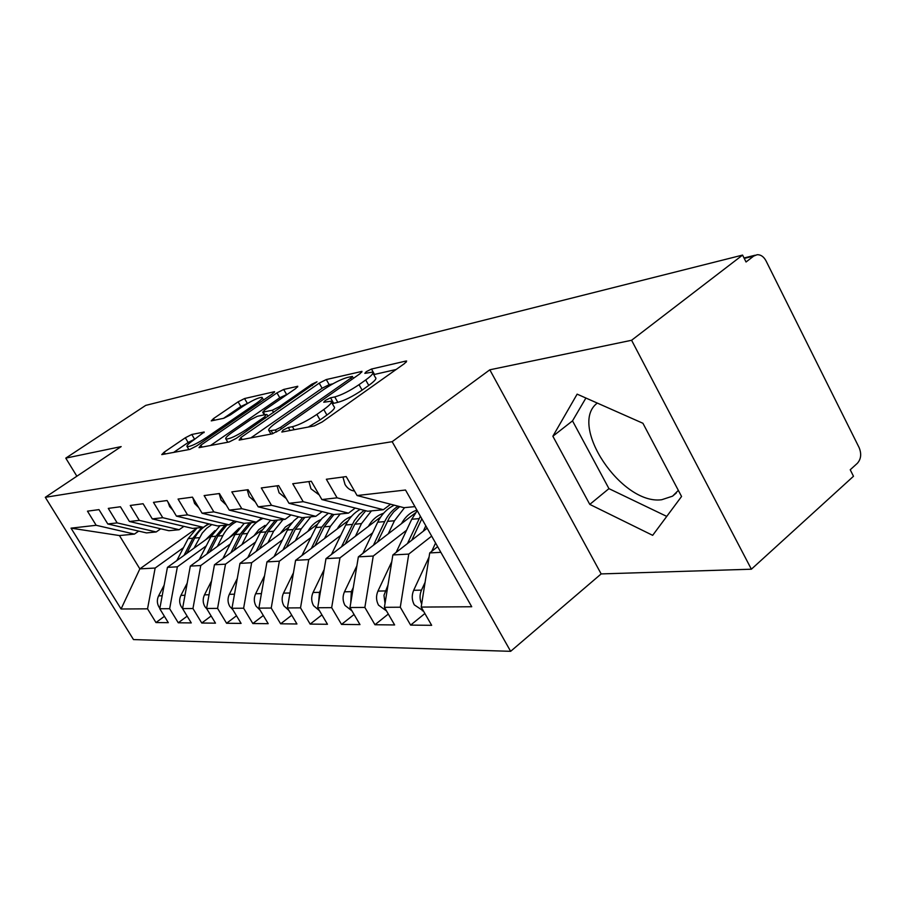 <?xml version="1.0" encoding="UTF-8"?>
<svg xmlns="http://www.w3.org/2000/svg" width="906" height="906" viewBox="0 0 906 906"><rect width="100%" height="100%" fill="white"/><g stroke="black" fill="none" stroke-linecap="round" stroke-linejoin="round"><path stroke-width="1.36" d="M283.012 430.146L281.845 432.037L314.28 425.911L322.185 421.958L404.631 363.465L406.647 361.03L405.729 361.086L371.483 369.048L366.262 371.687L364.824 373.363L372.377 372.162C373.963 373 371.732 375.594 365.696 379.965L359.025 384.676C349.716 390.939 341.619 395.016 334.756 396.919L330.543 397.813L325.288 400.463L323.736 402.241L330.928 401.233C332.536 402.151 330.158 404.914 323.782 409.535L316.885 414.393C307.315 420.837 299.15 424.937 292.411 426.703L288.312 427.485L283.012 430.146M678.345 490.384L672.546 496.171L661.72 499.727C621.663 505.389 567.813 424.971 597.303 403.079M191.789 434.472L185.322 437.768L164.19 452.162L161.755 454.608L189.852 449.399L196.602 445.956L272.434 393.929L274.563 391.675L244.541 398.549L238.131 401.834L213.51 418.583L211.257 420.882L223.85 418.255L230.407 414.903L242.831 406.409C251.959 400.543 258.357 397.519 262.015 397.338C263.012 397.972 261.075 399.999 256.205 403.419L206.421 437.553C197.134 443.555 190.702 446.601 187.146 446.681C186.183 445.945 188.312 443.759 193.522 440.112L204.201 432.015L191.789 434.472L194.609 439.217L188.142 442.502L173.556 452.468M631.595 340.271L489.818 369.807L601.165 573.917L751.38 569.206L631.595 340.271L742.569 255.084L746.034 261.993L753.713 256.07L744.245 258.425M489.818 369.807L392.162 441.686L45.3 497.315L121.166 446.601L65.776 458.13L145.696 405.401L742.569 255.084M240.928 437.485L239.139 440.09L272.117 433.872L279.626 430.09L359.942 373.759L362.015 371.381L326.285 379.557L319.206 383.147L240.928 437.485L242.129 439.523M229.127 441.981L199.003 447.666L200.894 445.14L276.964 392.876L283.68 389.455L297.791 386.284L295.673 388.572L264.937 409.784L262.695 412.185L272.31 410.237L279.331 406.681L311.619 384.314L317.009 381.788L236.251 438.379L229.127 441.981M392.162 441.686L510.644 651.323L133.488 639.579L45.3 497.315M424.891 613.521L410.622 625.106L431.664 625.321L421.188 607.077L471.72 606.748L405.514 490.021L357.089 495.537L346.205 476.59L326.353 479.251L337.089 497.824L321.89 499.557L311.279 481.256L292.74 483.736L303.204 501.686L289.003 503.306L278.652 485.616L261.302 487.938L271.506 505.299L258.187 506.816L248.097 489.704L231.811 491.879L241.777 508.685L229.275 510.112L219.422 493.532L204.122 495.582L213.839 511.879L202.083 513.215L192.457 497.145L178.052 499.07L187.542 514.868L176.455 516.137L167.055 500.531L153.465 502.354L162.752 517.7L152.276 518.889L143.091 503.736L130.249 505.457L139.32 520.372L129.422 521.494L120.441 506.76L108.29 508.391L117.157 522.898L107.78 523.962L98.992 509.625L87.474 511.165L96.161 525.287L134.439 534.098L119.445 535.559L139.852 568.877L155.153 568.039L183.499 547.654M410.622 625.106L400.282 607.213L384.404 607.314L392.853 554.959L427.168 528.198M388.312 614.042L374.948 624.744L394.631 624.947L384.404 607.314M374.948 624.744L364.858 607.439L349.988 607.53L358.357 556.862L415.503 512.841M354.065 614.495L341.528 624.415L359.976 624.596L349.988 607.53M341.528 624.415L331.664 607.654L317.723 607.745L325.99 558.64L380.724 516.964M321.936 614.891L310.146 624.098L327.474 624.279L317.723 607.745M310.146 624.098L300.52 607.847L287.417 607.937L295.594 560.316L348.153 520.701M291.743 615.219L280.634 623.804L296.942 623.974L287.417 607.937M280.634 623.804L271.222 608.039L258.889 608.119L266.964 561.89L317.553 524.132M263.306 615.514L252.831 623.532L268.199 623.679L258.889 608.119M252.831 623.532L243.623 608.22L231.981 608.288L239.965 563.373L288.754 527.281M236.489 615.763L226.579 623.26L241.098 623.407L231.981 608.288M226.579 623.26L217.576 608.379L206.579 608.458L214.45 564.778L261.596 530.203M211.143 615.978L201.766 623.022L215.492 623.158L206.579 608.458M201.766 623.022L192.955 608.538L182.548 608.606L190.317 566.103L235.922 532.932M187.157 616.171L178.267 622.784L191.268 622.909L182.548 608.606M178.267 622.784L169.649 608.696L159.773 608.753L167.44 567.36L211.619 535.469M164.416 616.329L155.979 622.558L168.312 622.682L159.773 608.753M155.979 622.558L147.542 608.832L121.064 609.002L71.03 528.153L96.161 525.287M160.679 528.798L156.206 531.958L146.489 532.909L107.78 523.962M117.157 522.898L156.206 531.958M196.896 528.062L139.852 568.877L121.064 609.002M147.542 608.832L155.153 568.039M183.895 526.352L179.161 529.716L168.912 530.712L129.422 521.494M139.32 520.372L179.161 529.716M167.44 567.36L177.361 566.816L206.262 545.876M169.649 608.696L177.361 566.816M208.414 523.759L203.42 527.337L192.582 528.402L152.276 518.889M162.752 517.7L203.42 527.337M190.317 566.103L200.77 565.525L230.249 544.019M192.955 608.538L200.77 565.525M234.36 521.007L229.071 524.823L217.599 525.944L176.455 516.137M187.542 514.868L229.071 524.823M214.45 564.778L225.503 564.166L255.56 542.037M217.576 608.379L225.503 564.166M261.868 518.073L256.262 522.162L244.099 523.351L202.083 513.215M213.839 511.879L256.262 522.162M239.965 563.373L251.653 562.728L282.321 539.953M243.623 608.22L251.653 562.728M291.064 514.959L285.107 519.342L272.196 520.599L229.275 510.112M241.777 508.685L285.107 519.342M266.964 561.89L279.354 561.199L310.656 537.745M271.222 608.039L279.354 561.199M322.128 511.63L315.798 516.329L302.06 517.677L258.187 506.816M271.506 505.299L315.798 516.329M295.594 560.316L308.742 559.591L340.69 535.401M300.52 607.847L308.742 559.591M355.243 508.062L348.482 513.136L333.838 514.563L289.003 503.306M303.204 501.686L348.482 513.136M325.99 558.64L339.976 557.87L372.604 532.898M331.664 607.654L339.976 557.87M390.611 504.234L383.385 509.716L367.745 511.244L321.89 499.557M337.089 497.824L383.385 509.716M358.357 556.862L373.249 556.035L406.579 530.236M364.858 607.439L373.249 556.035M751.38 569.206L853.486 476.273L850.224 469.761L857.336 463.317C861.074 459.093 861.663 453.849 859.115 447.587L766 260.826C763.758 256.67 760.825 254.62 757.201 254.699L753.713 256.07M414.937 506.624L403.985 507.7L357.089 495.537M392.853 554.959L408.765 554.087L431.664 536.125M400.282 607.213L408.765 554.087M65.776 458.13L76.863 476.216M601.165 573.917L510.644 651.323M589.783 504.393L652.671 535.333L681.561 496.477L642.92 423.272L577.133 394.144L552.864 436.239L589.783 504.393L608.945 488.64L666.748 516.397M138.686 531.109L134.439 534.098M421.188 607.077L429.716 552.932L437.643 546.669M429.716 552.932L440.848 552.32M71.03 528.153L119.445 535.559M585.91 398.028L572.513 420.871L608.945 488.64M572.513 420.871L552.864 436.239M308.334 427.032L320.056 419.92L316.885 414.393M331.471 402.185L334.042 406.692C335.662 407.632 333.295 410.418 326.93 415.05L320.056 419.92M372.91 373.113L375.412 377.553C377.009 378.414 374.801 381.03 368.776 385.412L362.117 390.135C352.819 396.409 344.722 400.475 337.836 402.343L332.309 403.657M396.149 369.478L373.759 374.608M332.876 383.827L329.184 384.654L322.117 388.244L250.894 437.87M275.367 429.976L280.588 427.338L350.905 378.085L352.366 376.409L347.428 377.451C340.815 379.354 333.046 383.295 324.122 389.252L276.545 422.456C270.101 427.066 267.61 429.852 269.071 430.814L275.367 429.976L276.534 432.003M210.554 445.492L279.784 397.757L276.964 392.876M287.712 394.053L279.784 397.757M232.298 432.309C226.998 436.058 224.892 438.311 225.968 439.082C229.864 439.002 236.67 435.809 246.364 429.512L264.631 416.862L266.262 414.427L257.315 416.307L250.384 419.829L232.298 432.309M248.267 403L240.86 406.5L223.567 418.312M264.597 399.297L263.329 399.591M423.396 610.927L414.291 604.846C411.788 600.112 411.584 595.265 413.668 590.304L429.059 557.065M425.084 582.332L421.483 590.134C419.512 594.766 419.58 599.376 421.675 603.974M431.709 551.358L435.571 543.011M342.932 477.032L345.039 484.506C347.372 488.357 350.531 490.531 354.506 491.041M386.5 610.938L378.527 605.151C376.092 600.576 375.899 595.888 377.949 591.086L391.754 561.731M420.384 516.227L407.462 543.566M396.16 552.377L411.743 519.251L417.213 510.633M387.983 585.095L383.974 595.287L385.027 603.441M421.834 518.787L411.8 540.18M423.272 531.244L425.809 525.808M351.936 610.848L345.016 605.435C342.638 601.006 342.457 596.465 344.473 591.811L356.862 565.865M401.449 523.668C404.925 517.281 409.705 512.898 415.775 510.52L416.907 510.101M398.142 506.182C392.411 509.784 387.927 514.914 384.688 521.596L373.431 545.242M362.808 553.43L377.711 522.207C381.596 514.291 387.122 508.617 394.269 505.186M353.283 587.552L351.324 591.663L350.747 602.92M399.761 506.601L393.634 511.935L389.433 517.564L377.496 542.105M388.266 533.815L394.461 520.757L404.563 507.643M319.467 610.701L313.567 605.706C311.245 601.403 311.075 596.997 313.057 592.49L324.155 569.557M368.357 526.375C371.777 520.214 376.454 515.978 382.4 513.668L383.634 513.215M364.144 510.327L359.195 514.483L354.269 520.803L341.449 546.873M331.46 554.483L345.741 524.982C349.195 517.994 354.02 512.785 360.237 509.331M320.758 589.727L319.49 592.354L318.629 602.377M365.741 510.735L354.812 524.189L345.277 543.951M355.412 536.239L361.483 523.611L371.403 510.893M288.923 610.463L283.974 605.955C281.709 601.788 281.54 597.507 283.499 593.136L293.431 572.864M337.225 528.934C340.577 522.966 345.175 518.866 350.996 516.635L351.324 516.511M332.309 514.178L321.811 527.054L311.347 548.436M301.925 555.537L317.746 523.827L322.094 518.311L328.436 513.215M290.203 591.675L288.47 601.788M333.895 514.563L324.178 526.85L314.96 545.706M324.507 538.515L330.464 526.295L340.214 513.94M308.912 481.573L310.962 488.798L319.24 494.97M277.077 485.831L279.071 492.819L286.228 498.56M247.213 489.818L249.161 496.59L255.266 501.856M219.161 493.566L221.053 500.135L226.16 504.88M260.101 610.157L256.092 606.193C253.873 602.139 253.725 597.994 255.639 593.747L264.529 575.82M302.604 517.632L293.068 529.546L282.966 549.942M274.076 556.578L289.139 526.658L293.884 520.735L298.618 516.828M261.449 593.419L260.113 601.12M307.881 531.346C311.075 525.752 315.413 521.833 320.905 519.614M304.858 517.405L295.299 529.353L286.387 547.394M295.39 540.667L301.234 528.832L310.815 516.828M192.774 497.677L194.586 503.476L198.731 507.62M232.865 609.738L229.773 606.408C227.599 602.479 227.463 598.447 229.343 594.313L237.27 578.504M275.288 520.304L265.922 531.89L256.171 551.392M247.757 557.609L260.407 532.377L270.588 520.214M234.326 595.129L233.42 600.225M280.169 533.634L285.401 526.986L292.196 522.558M277.417 520.089L268.04 531.709L259.388 549.002M267.916 542.694L273.635 531.222L283.057 519.546M167.984 502.071L169.626 506.624L172.808 510.089M207.01 609.16L204.892 606.624C202.763 602.796 202.627 598.877 204.484 594.857L211.54 580.916M249.456 522.83L240.249 534.121L230.804 552.785M222.842 558.628L235.028 534.574L244.201 523.34M253.974 535.786L258.81 529.625L265.039 525.367M251.472 522.637L242.253 533.951L233.861 550.542M241.936 544.619L247.542 533.487C251.2 526.431 256.375 521.403 263.068 518.368M144.7 506.386L148.233 512.218M182.57 608.481L181.325 606.827C179.241 603.102 179.116 599.285 180.94 595.367L187.202 583.113M224.971 525.231L215.922 536.227L206.783 554.121M199.229 559.614L210.973 536.658L219.999 525.718M229.173 537.836L239.331 528.039M226.885 525.038L217.825 536.069L209.682 552.014M217.338 546.443L222.842 535.627C226.138 529.297 230.747 524.608 236.67 521.562M122.99 510.961L124.677 513.725M159.864 608.254L158.98 607.009C156.942 603.385 156.817 599.67 158.607 595.854L164.156 585.117M201.744 527.507L192.853 538.232L183.997 555.412M176.817 560.599L188.154 538.64L197.021 527.96M205.639 539.783L214.937 530.61M209.207 523.951C202.944 526.85 198.097 531.55 194.654 538.073L186.749 553.419M194.009 548.175L202.231 533.113L206.625 528.289L211.823 524.574M294.156 429.716L292.411 426.703M326.93 415.05L323.782 409.535M333.623 403.215L330.543 397.813M337.836 402.343L334.756 396.919M362.117 390.135L359.025 384.676M368.776 385.412L365.696 379.965M374.484 374.393L371.483 369.048M406.284 362.106L405.729 361.086M290.045 430.486L288.312 427.485M322.117 388.244L319.206 383.147M329.184 384.654L326.285 379.557M361.698 372.332L361.2 371.437M281.449 428.821L280.588 427.338M351.721 379.523L350.905 378.085M272.876 433.668L271.188 430.78M202.049 447.088L200.894 445.14M286.5 394.337L283.68 389.455M297.542 387.066L297.123 386.33M264.812 414.733L263.318 412.162M273.601 412.479L272.31 410.237M280.09 407.983L279.331 406.681M312.355 385.605L311.619 384.314M247.134 430.837L246.364 429.512M265.39 418.176L264.631 416.862M204.043 432.638L203.68 432.026M207.123 438.742L206.421 437.553M256.885 404.586L256.205 403.419M214.496 420.271L213.51 418.583M240.86 406.5L238.131 401.834M247.259 403.227L244.541 398.549M274.337 392.4L273.94 391.72M165.3 454.031L164.19 452.162M188.142 442.502L185.322 437.768M421.483 590.134L413.668 590.304M419.172 518.617L411.743 519.251M385.254 590.927L377.949 591.086M384.688 521.596L377.711 522.207M351.324 591.663L344.473 591.811M394.461 520.757L387.36 521.369M352.287 524.404L345.741 524.982M319.49 592.354L313.057 592.49M361.483 523.611L354.812 524.189M393.034 505.797L392.728 504.778M321.811 527.054L315.628 527.586M289.558 593L283.499 593.136M330.464 526.295L324.178 526.85M293.068 529.546L287.236 530.044M261.358 593.623L255.639 593.747M301.234 528.832L295.299 529.353M265.922 531.89L260.407 532.377M234.484 594.2L229.343 594.313M273.635 531.222L268.04 531.709M240.249 534.121L235.028 534.574M209.048 594.755L204.484 594.857M247.542 533.487L242.253 533.951M215.922 536.227L210.973 536.658M184.983 595.276L180.94 595.367M222.842 535.627L217.825 536.069M192.853 538.232L188.154 538.64M162.174 595.774L158.607 595.854M199.422 537.654L194.654 538.073M676.306 492.989L672.546 496.171M755.174 255.209L744.03 257.984M353.442 378.323L352.468 376.602M270.973 434.087L269.071 430.814M264.246 414.846L262.695 412.185M227.825 442.23L225.968 439.082M268.029 416.341L267.032 414.631M188.867 449.58L187.146 446.681M263.567 400.01L262.321 397.859M423.329 610.814L422.366 610.814"/></g></svg>
